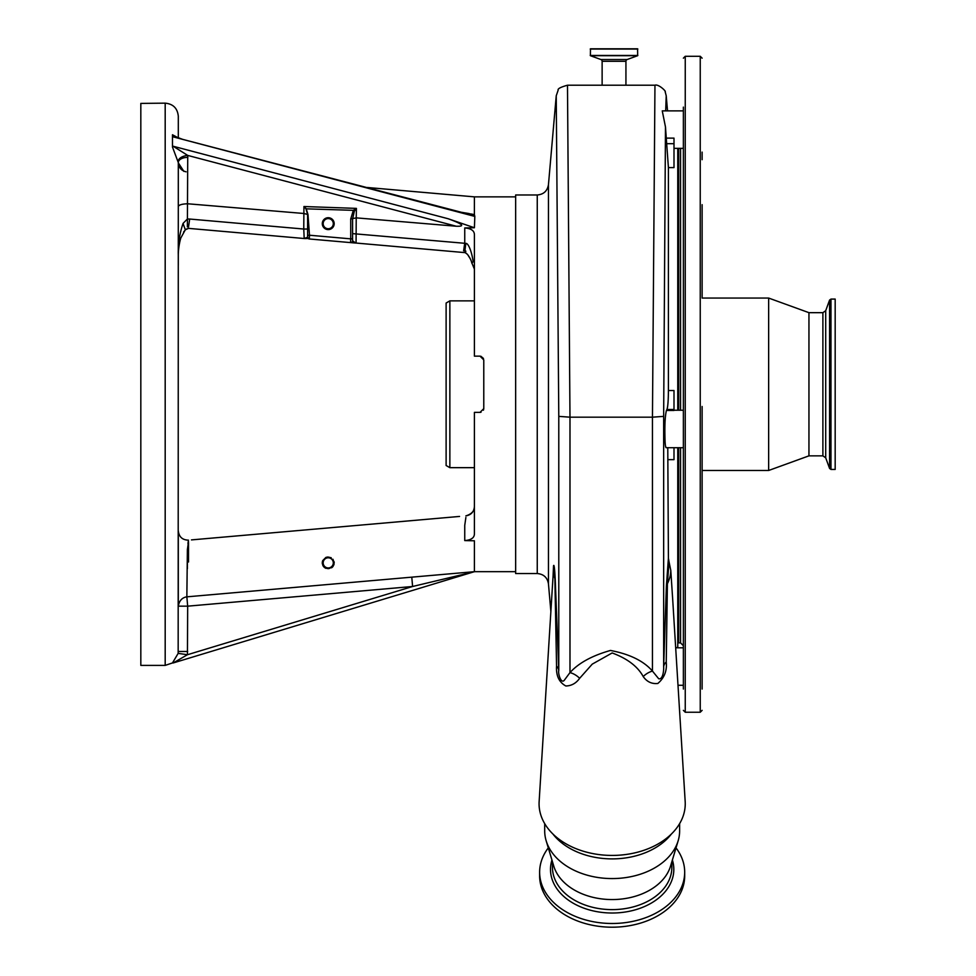 <?xml version="1.0" encoding="UTF-8"?>
<svg xmlns="http://www.w3.org/2000/svg" width="976" height="976" viewBox="0 0 976 976"><rect width="100%" height="100%" fill="white"/><g stroke="black" fill="none" stroke-linecap="round" stroke-linejoin="round"><path stroke-width="1.46" d="M537.251 573.546L515.645 573.546L515.645 194.98L537.251 194.98L537.251 573.546C543.62 574.083 547.353 577.511 548.451 583.819L550.879 611.562M553.099 575.633L553.526 565.824C554.112 563.896 554.685 568.544 555.246 579.768L558.784 670.366C557.857 673.538 561.054 684.017 564.201 680.382L569.984 672.598C578.683 662.997 592.176 655.616 610.476 650.455C629.752 654.14 643.745 661.008 652.456 671.085L658.69 678.747C663.192 679.918 663.887 669.377 663.656 666.718L666.376 586.43L668.414 558.199L669.036 561.81L667.401 583.709L666.242 661.972C667.157 670.732 664.351 677.893 657.836 683.468C651.761 684.103 646.881 681.797 643.208 676.539C637.67 666.425 627.324 658.568 612.159 652.956L592.249 664.131L579.646 678.308C576.072 683.298 571.46 685.86 565.824 685.982C559.053 682.285 555.966 675.66 556.564 666.096L554.868 578.658A58.645 41.468 180 0 1 553.563 568.093L553.538 568.435M556.564 666.096A18.739 10.834 -3 0 1 558.784 670.366L558.784 416.374L556.235 95.794L548.451 184.72L548.451 583.819M672.659 598.886L685.176 801.479A73.09 51.679 180 0 1 685.25 803.736A73.09 51.679 180 0 1 612.159 855.427A73.09 51.679 180 0 1 539.069 803.736A73.09 51.679 180 0 1 539.142 801.479L553.538 568.422M672.635 598.52L670.793 570.46A58.645 41.468 180 0 1 667.401 583.709A18.739 10.821 -179 0 0 666.376 586.43M675.673 647.576L677.759 647.576L677.759 447.716M552.904 833.992A67.466 47.702 0 0 0 612.159 858.892A67.466 47.702 0 0 0 671.415 833.992M544.693 823.622L544.693 830.857A67.466 47.702 0 0 0 546.157 840.763A67.466 47.702 0 0 0 612.159 878.571A67.466 47.702 0 0 0 678.161 840.763A67.466 47.702 0 0 0 679.625 830.857L679.625 823.622M546.157 840.763L553.77 866.115A59.695 42.212 0 0 0 612.159 899.567A59.695 42.212 0 0 0 670.549 866.115L678.161 840.763M552.465 861.784L552.465 867.42A59.695 42.212 0 0 0 612.159 909.62A59.695 42.212 0 0 0 671.854 867.42L671.854 861.784M684.688 872.202L684.688 875.911A72.529 51.289 0 0 1 612.159 927.2A72.529 51.289 0 0 1 539.63 875.911L539.63 872.202A72.529 51.289 0 0 0 612.159 923.491A72.529 51.289 0 0 0 684.688 872.202A72.529 51.289 0 0 0 676.014 847.888M548.305 847.888A72.529 51.289 0 0 0 539.63 872.202M677.759 410.237L677.759 148.352M683.371 689.044L683.371 107.128M683.371 152.11L683.371 159.369M683.371 609.158L683.371 644.062M702.122 406.492L702.122 689.044M702.122 152.11L702.122 159.686M702.122 204.667L702.122 298.058L768.649 298.058L768.649 470.481L702.122 470.481L702.122 491.526M702.122 536.507L702.122 644.343M702.122 631.777L702.122 451.461M822.89 455.853L822.89 312.674L825.708 310.697L825.708 457.829L822.89 455.853L808.945 455.853L808.945 312.674L768.649 298.058M830.979 469.444L835.175 469.444L835.175 299.083L830.979 299.083L829.576 300.071L829.576 468.456L830.979 469.444L830.979 299.083M667.535 110.874L666.218 95.794L665.693 110.874M683.371 110.874L662.253 110.874L665.473 126.941L663.656 416.374L663.656 666.718A18.739 11.114 -177.2 0 1 666.242 661.972M666.401 447.484C665.852 448.326 665.425 446.569 665.107 442.226C664.522 427.476 664.949 416.886 666.401 410.469L666.937 409.493C667.84 407.126 668.328 400.807 668.414 390.534L668.414 167.616L665.473 126.941M666.401 138.128L674.001 138.128L674.001 167.616L668.414 167.616M667.779 447.716L668.414 558.199M668.414 390.534L674.001 390.534L674.001 410.469L666.401 410.469M674.001 447.716L674.001 459.647L668.414 459.647M654.957 85.205L567.483 85.205L569.984 417.179L652.456 417.179L654.957 85.205C658.532 83.79 666.462 91.573 665.156 91.695L666.218 95.794M643.208 676.539A18.739 14.237 -49.6 0 1 652.456 671.085L652.456 417.179L663.656 416.374M558.784 416.374L569.984 417.179L569.984 672.598A18.739 14.42 -130.7 0 1 579.646 678.308M670.793 570.46L669.036 561.81M602.131 85.205L602.131 61.281L625.933 61.281L625.933 85.205M602.131 61.281A1.879 1.879 0 0 0 600.899 59.524L627.165 59.524A1.879 1.879 0 0 0 625.933 61.281M600.899 59.524L590.395 55.693L590.48 48.8L637.596 48.8L637.67 55.693L627.165 59.524M555.246 579.768A18.739 8.308 -1.8 0 0 554.868 578.658C554.441 570.13 554.002 566.605 553.563 568.093A18.739 16.787 -176.4 0 0 553.526 565.824M463.612 250.869L464.747 243.048L464.747 227.945C471.042 228.445 474.275 230.653 474.409 234.569L474.409 356.155L480.033 356.155L483.779 359.9L483.779 408.627L480.033 412.372L474.409 412.372L474.409 533.97C474.287 537.874 471.066 540.082 464.747 540.582L464.747 525.356L465.881 517.463M188.527 541.57L187.38 549.622L186.855 596.836L474.409 571.68L474.409 540.789L464.747 540.582M465.894 540.558L466.833 540.472M470.505 539.411L472.445 538.13M325.947 557.369L322.739 560.59A5.954 5.954 0 0 0 322.287 562.871C326.252 570.545 330.217 570.545 334.182 562.871C330.217 555.185 326.252 555.185 322.287 562.871A5.954 5.954 0 0 0 322.397 564.03M188.527 542.705L188.514 562.005M332.95 559.248L334.182 562.871A5.954 5.954 0 0 0 334.073 561.712M323.166 562.871A5.075 5.075 0 0 0 328.229 567.934A5.075 5.075 0 0 0 333.304 562.871A5.075 5.075 0 0 0 328.229 557.796A5.075 5.075 0 0 0 323.166 562.871M322.739 565.153A5.954 5.954 0 0 0 324.923 567.812M331.535 567.812A5.954 5.954 0 0 0 333.182 566.178M333.731 565.141A5.954 5.954 0 0 0 334.073 564.03M173.228 662.948L172.471 662.948L178.169 653.371L187.441 654.725L412.604 586.491L187.673 606.169L187.441 654.725L173.228 662.948L473.482 571.96L412.604 586.491L411.787 577.158M172.471 662.948L165.188 665.388L165.188 103.151L140.825 103.407L140.825 665.388L165.188 665.388M178.169 653.371L178.303 162.541L172.471 147.047L173.142 146.241L187.734 155.428L187.38 226.957M187.673 651.468L178.303 651.468M473.677 215.501L172.471 136.689L172.471 134.761L177.339 137.372M178.303 137.628L178.303 116.266L178.303 137.628M178.303 265.265L178.303 255.712C177.9 244.61 179.486 233.837 183.061 223.419L187.38 219.002L189.673 219.039L303.756 229.031L303.939 206.522L306.208 208.669L307.989 214.561L303.939 213.488M178.303 208.779L178.303 180.243M178.303 162.626L178.303 162.541A9.37 5.148 180 0 1 187.856 157.38M307.989 214.561L309.49 235.228L350.726 238.852L350.555 242.597L355.63 243.048L309.294 238.974A1.879 1.867 -85 0 1 307.599 237.241L307.611 214.574L305.988 208.827L303.939 206.522L356.411 208.388L354.337 211.206L352.592 218.978L352.592 240.73L355.63 243.048M178.303 582.013L178.303 549.122L178.303 606.169L187.673 606.169L186.855 596.836M178.303 535.739L178.303 531.31M178.303 559.028L178.303 530.968M178.303 206.583C178.852 204.923 181.878 203.996 187.38 203.777M183.061 223.419L185.306 229.787L180.975 237.717C180.719 237.851 178.23 246.623 178.303 255.712L178.303 255.675M185.306 229.787L188.563 228.372L185.867 229.275L183.573 232.044M188.527 226.981L189.673 219.039M178.23 161.394A9.37 5.112 172.9 0 1 187.734 155.428L456.243 226.225C465.528 226.566 462.819 224.077 448.106 218.734L474.409 227.75L474.812 216.416L172.471 136.689L172.471 147.047M187.856 203.789L303.756 213.476M309.002 229.043L303.756 229.031L304.195 238.51L307.599 237.241M309.465 235.704L309.355 238.412A1.879 1.586 180 0 1 307.611 236.826L307.611 235.472L309.49 235.228L307.611 235.24M309.355 238.412L304.89 238.583M350.555 242.597A1.879 1.879 0 0 0 352.592 240.73L352.592 238.852L350.726 238.852L350.726 218.978L356.228 217.88L356.069 243.048L465.162 252.638C468.541 254.175 471.579 261.165 471.628 262.434L474.409 269.12M322.287 223.65A5.954 5.954 0 0 0 328.229 229.604A5.954 5.954 0 0 0 334.182 223.65A5.954 5.954 0 0 0 328.229 217.709A5.954 5.954 0 0 0 322.287 223.65M323.166 223.65A5.075 5.075 0 0 0 328.229 228.726A5.075 5.075 0 0 0 333.304 223.65A5.075 5.075 0 0 0 328.229 218.587A5.075 5.075 0 0 0 323.166 223.65M350.726 218.978L353.336 210.34L305.988 208.827M352.592 233.63L465.881 243.39C468.748 243.097 472.25 253.943 473.104 261.617L474.409 261.995L473.104 261.617L471.896 263.3L471.628 262.434M356.228 217.88L356.411 208.388L353.336 210.34L354.337 211.206M178.401 137.762L182.89 139.446M187.38 568.679L187.38 549.622M187.953 543.705L188.051 542.9M188.051 542.863L188.246 541.375M356.411 217.88L456.243 226.225M469.188 213.573L461.575 212.317L474.409 214.671L474.812 216.416M465.881 251.149C464.674 254.138 464.674 251.552 465.881 243.39M325.947 568.361L324.959 567.837M322.287 562.871L322.397 561.712M327.07 557.04L331.193 557.711M474.409 525.613L474.409 517.536M474.409 514.547L474.409 511.656M474.409 508.679L474.409 507.178M480.875 356.252L483.498 358.485M483.779 408.627L483.449 410.176M481.009 412.25L480.033 412.372M464.747 227.945L474.409 227.75M471.481 214.025L474.385 214.671L474.409 196.859L367.452 187.502M474.409 467.663L449.863 467.663L449.863 300.864L474.409 300.864M449.863 467.663L446.117 465.503L446.117 303.036L449.863 300.864M551.94 860.027A61.659 43.603 0 0 0 550.501 869.409A61.659 43.603 0 0 0 612.159 913.011A61.659 43.603 0 0 0 673.818 869.409A61.659 43.603 0 0 0 672.379 860.027M683.371 645.709L680.565 642.891L680.565 447.716M680.565 410.237L680.565 148.352M685.25 56.291L700.243 56.291L700.243 712.236L685.25 712.236L685.25 56.291L683.371 58.17M678.686 148.352L678.686 410.237M678.686 447.716L678.686 642.891L677.759 641.952M666.937 143.692L674.001 143.692M666.937 409.493L674.001 409.493M590.236 49.044L637.84 49.044M590.236 55.473L637.84 55.473M590.395 55.693L637.67 55.693M173.142 146.241L448.106 218.734M537.251 194.98C543.62 194.444 547.353 191.028 548.451 184.72M678.003 685.286L683.371 685.286M700.243 56.291L702.122 58.17M822.89 312.674L808.945 312.674M825.708 310.697L829.576 300.071M825.708 457.829L829.576 468.456M808.945 455.853L768.649 470.481M700.243 712.236L702.122 710.357M685.25 712.236L683.371 710.357M680.565 642.891L678.686 642.891M674.001 148.352L683.371 148.352M666.144 447.716L683.371 447.716M674.001 410.237L683.371 410.237M675.685 647.808L683.371 647.808M567.495 85.205C560.578 87.157 557.479 88.804 558.174 90.134L556.235 95.794M474.409 571.68L515.645 571.68M191.467 539.899L459.55 516.438M473.482 571.96L474.409 571.729M165.188 103.151C173.155 103.932 177.522 108.299 178.303 116.266M188.563 228.372L304.195 238.51L188.563 228.372M186.099 171.825C181.268 170.629 178.669 167.555 178.303 162.589C178.669 167.555 181.268 170.629 186.099 171.825M183.927 171.447L178.303 162.858M188.49 540.155C182.378 540.009 178.986 536.898 178.303 530.822M186.318 596.897L186.416 596.885C181.914 597.8 179.206 600.887 178.303 606.169M434.344 518.646L421.73 519.757M224.273 537.032L221.284 537.288M465.857 515.889C471.115 514.974 473.97 511.863 474.409 506.556C474.458 510.997 471.615 514.108 465.857 515.889M465.174 252.638L467.553 254.419L470.176 258.64M474.409 196.859L515.645 196.859"/></g></svg>
